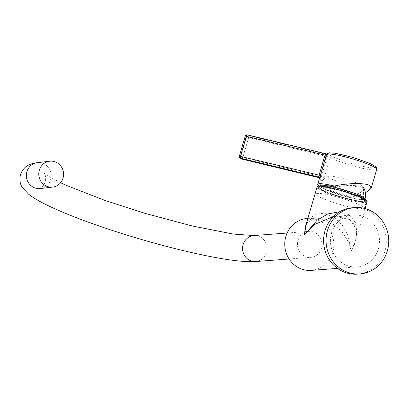 <?xml version="1.0" encoding="UTF-8"?>
<svg xmlns="http://www.w3.org/2000/svg" width="409" height="409" viewBox="0 0 409 409"><rect width="100%" height="100%" fill="white"/><g stroke="black" fill="none" stroke-linecap="round" stroke-linejoin="round"><path stroke-width="0.31" stroke-dasharray="2.04 1.53" d="M367.134 201.463A26.048 3.272 16.4 0 1 365.574 202.077A26.048 3.272 16.4 0 1 337.251 196.039A26.048 3.272 16.4 0 1 317.159 186.755M339.71 211.719L349.434 214.848L355.334 222.368L356.97 231.857L355.487 241.034L351.183 250.973L347.89 235.088L342.481 225.528L334.122 217.327L324.179 213.181L315.15 214.306L308.851 219.454L305.513 226.33C307.737 222.082 306.77 219.802 316.096 217.767L329.536 221.177L341.74 231.243L348.713 242.327L351.183 250.973L355.825 241.791L356.786 230.098L349.971 219.628L335.472 216.295L333.463 216.509M307.323 218.432A26.048 24.53 -94.3 0 1 332.727 252.373A26.048 24.53 -94.3 0 1 311.269 270.38M306.438 223.186L316.096 217.767L307.849 218.391M331.535 232.966A26.048 24.53 -94.3 0 1 352.987 214.96A26.048 24.53 -94.3 0 1 378.386 248.902A26.048 24.53 -94.3 0 1 356.934 266.908A26.048 24.53 -94.3 0 1 331.535 232.966M352.987 214.96L335.472 216.295C343.826 216.192 349.521 218.14 352.573 222.133C355.426 225.671 356.771 229.607 356.602 233.933L355.487 241.039L365.048 208.559M352.44 207.746A33.282 31.34 -94.3 0 1 364.286 209.26A33.282 31.34 -94.3 0 1 386.122 244.909A33.282 31.34 -94.3 0 1 357.481 274.122M298.023 240.385A13.022 12.265 -94.3 0 1 308.749 231.387A13.022 12.265 -94.3 0 1 321.448 248.355A13.022 12.265 -94.3 0 1 310.722 257.358A13.022 12.265 -94.3 0 1 298.023 240.385M361.939 185.604A18.088 2.275 -163.6 0 0 344.312 178.938A18.088 2.275 -163.6 0 0 328.539 176.274A18.088 2.275 -163.6 0 0 329.209 177.721A18.088 2.275 -163.6 0 0 349.552 185.119A18.088 2.275 -163.6 0 0 362.809 186.361A18.088 2.275 -163.6 0 0 361.939 185.604M363.197 199.183A23.517 2.955 -163.6 0 0 338.509 190.027A23.517 2.955 -163.6 0 0 319.368 187.419A23.517 2.955 -163.6 0 0 320.651 188.932A23.517 2.955 -163.6 0 0 345.344 198.089A23.517 2.955 -163.6 0 0 364.485 200.696A23.517 2.955 -163.6 0 0 363.197 199.183M319.69 177.649A2.602 2.413 145.6 0 1 320.186 180.016C319.874 179.07 320.058 177.491 320.748 175.277L326.643 155.246A2.602 0.327 16.4 0 1 326.663 155.308A2.602 0.327 16.4 0 1 326.249 155.364M320.186 180.016L321.546 180.931A2.602 2.342 -74.4 0 0 319.966 177.905L319.966 177.905A2.602 2.342 -74.4 0 0 319.889 177.884L319.639 177.823M320.354 175.395A2.602 0.327 -163.6 0 0 320.763 175.338L320.165 178.488L319.904 177.889M241.709 159.05A1.738 1.616 106.1 0 1 240.62 157A15.194 5.562 -76.5 0 1 239.459 156.218A1.738 1.564 -41 0 0 239.72 157.736M319.889 177.884L321.377 176.698L240.62 157L246.515 136.969L327.272 156.667L321.377 176.698A2.602 0.327 -163.6 0 1 324.337 177.695C323.58 179.868 322.645 180.947 321.546 180.931M349.843 196.422L360.16 192.813L363.509 188.856L362.389 187.45C357.195 184.929 348.35 184.781 335.861 187.005A21.789 2.735 -163.6 0 0 321.965 185.528A21.789 2.735 -163.6 0 0 323.141 186.964A21.789 2.735 -163.6 0 0 349.843 196.422L351.259 197.378A26.191 3.292 16.4 0 1 319.322 186.115M365.421 192.9L351.259 197.378M362.993 206.652A25.322 3.18 -163.6 0 0 336.397 196.795A25.322 3.18 -163.6 0 0 315.784 193.984A25.322 3.18 -163.6 0 0 317.169 195.614A25.322 3.18 -163.6 0 0 343.759 205.476A25.322 3.18 -163.6 0 0 364.373 208.283A25.322 3.18 -163.6 0 0 362.993 206.652M253.856 235.558A13.022 12.265 -94.3 0 1 266.556 252.527A13.022 12.265 -94.3 0 1 255.829 261.53M40.307 188.554A13.022 12.398 83.2 0 0 50.629 179.592A13.022 12.398 83.2 0 0 37.229 162.69M328.539 176.274C324.199 178.094 321.305 181.264 319.848 185.778A23.517 2.955 -163.6 0 0 321.131 187.291A23.517 2.955 -163.6 0 0 345.825 196.448A23.517 2.955 -163.6 0 0 364.966 199.055M326.464 154.638A26.191 3.292 -163.6 0 0 326.643 155.246A1.738 1.702 143.8 0 1 328.785 154.045A24.458 3.073 16.4 0 1 357.982 158.994A24.458 3.073 16.4 0 1 370.983 167.746A24.458 3.073 16.4 0 1 332.134 156.299A1.738 1.426 -63 0 0 330.232 157.664A26.191 3.292 -163.6 0 0 358.044 167.215A26.191 3.292 -163.6 0 0 376.715 169.428M241.791 159.07A1.738 0.634 103.5 0 0 242.747 157.756L248.641 137.726A1.738 0.634 -76.5 0 0 248.57 135.696L247.409 134.914L326.039 153.856A4.341 0.547 -163.6 0 0 328.785 154.045M245.257 136.074L239.362 156.105M247.409 134.914A1.738 1.6 124 0 0 245.354 136.187L246.515 136.969A1.738 1.6 -56 0 1 248.57 135.696L327.205 154.638A1.738 0.634 -76.5 0 1 327.272 156.667A2.602 0.327 16.4 0 1 330.232 157.664L324.337 177.695M326.771 153.999L327.941 154.167L326.663 155.308L320.763 175.338A2.602 0.327 -163.6 0 0 320.748 175.277M362.333 197.573A21.887 2.751 -163.6 0 0 339.429 189.07A21.887 2.751 -163.6 0 0 321.546 186.601A21.887 2.751 -163.6 0 0 322.732 188.033A21.887 2.751 -163.6 0 0 345.794 196.576A21.887 2.751 -163.6 0 0 363.535 198.963A21.887 2.751 -163.6 0 0 362.333 197.573M363.258 199.183A23.328 2.929 -163.6 0 0 334.664 189.055A23.328 2.929 -163.6 0 0 321.045 189.009A23.328 2.929 -163.6 0 0 349.639 199.142A23.328 2.929 -163.6 0 0 363.258 199.183M364.409 199.459A24.601 3.093 -163.6 0 0 334.255 188.779A24.601 3.093 -163.6 0 0 319.894 188.733A24.601 3.093 -163.6 0 0 350.048 199.413A24.601 3.093 -163.6 0 0 364.409 199.459M364.859 200.303A25.322 3.18 -163.6 0 0 338.269 190.446A25.322 3.18 -163.6 0 0 317.655 187.634A25.322 3.18 -163.6 0 0 319.035 189.265A25.322 3.18 -163.6 0 0 345.631 199.127A25.322 3.18 -163.6 0 0 366.244 201.934A25.322 3.18 -163.6 0 0 364.859 200.303M332.134 156.299A4.341 0.547 -163.6 0 0 327.205 154.638M337.481 268.386L356.934 266.908M60.593 182.736L46.907 175.313L44.09 173.155C45.358 173.661 45.808 176.606 45.44 181.99C42.797 186.749 40.823 188.978 39.52 188.682M287.133 233.028L308.749 231.387M289.107 258.999L310.722 257.358M319.751 186.115L319.368 187.419M364.9 199.28L364.485 200.696M363.509 188.856L363.611 199.618L362.855 199.004C360.349 197.031 347.067 192.066 335.953 189.382C329.582 187.828 325.063 187.036 322.399 187.005L321.121 187.118L321.965 185.528M315.784 193.984L317.655 187.634C318.499 187.148 316.607 186.095 323.994 186.77C334.823 188.002 359.312 195.671 364.608 199.546C366.208 200.855 366.75 201.647 366.244 201.934L364.373 208.283"/><path stroke-width="0.61" d="M333.463 216.509L314.848 224.352L304.332 235.032L305.513 226.33L317.159 186.755A26.048 3.272 16.4 0 1 318.718 186.141A26.048 3.272 16.4 0 1 347.042 192.184A26.048 3.272 16.4 0 1 367.134 201.463L365.048 208.559M337.481 268.386L311.269 270.38A26.048 24.53 -94.3 0 1 285.871 236.438A26.048 24.53 -94.3 0 1 307.323 218.432L307.849 218.391M339.71 211.719L327.716 213.984L317.113 220.221L304.332 235.032L306.438 223.186M359.91 273.938L357.481 274.122A33.282 31.34 -94.3 0 1 345.641 272.609A33.282 31.34 -94.3 0 1 323.8 236.959A33.282 31.34 -94.3 0 1 352.44 207.746L354.869 207.562A33.282 31.34 -94.3 0 1 366.715 209.076A33.282 31.34 -94.3 0 1 388.55 244.725A33.282 31.34 -94.3 0 1 359.91 273.938A33.282 31.34 -94.3 0 1 348.069 272.425A33.282 31.34 -94.3 0 1 326.229 236.775A33.282 31.34 -94.3 0 1 354.869 207.562M63.037 178.119A13.022 12.398 83.2 0 0 49.637 161.218A13.022 12.398 83.2 0 0 39.32 170.18A13.022 12.398 83.2 0 0 52.715 187.082A13.022 12.398 83.2 0 0 63.037 178.119M319.322 186.115A26.191 3.292 16.4 0 1 319.153 186.003A26.191 3.292 16.4 0 1 317.727 184.321A26.191 3.292 16.4 0 1 334.444 186.049C347.486 182.874 367.026 182.731 369.971 185.798L371.157 188.304L365.421 192.9M319.889 177.884L318.596 177.01A2.602 2.413 145.6 0 1 319.69 177.649M239.362 156.105L319.102 175.164L324.997 155.134L245.257 136.074L239.362 156.105A1.738 1.738 0 0 0 239.72 157.736A1.738 1.564 -41 0 0 240.477 158.196A16.933 6.196 103.5 0 0 241.775 159.065A1.738 1.616 106.1 0 1 241.709 159.05L241.709 159.05A1.738 1.738 0 0 0 241.78 159.07L319.639 177.823L241.78 159.07A1.738 0.634 103.5 0 0 241.78 159.07A1.738 0.634 103.5 0 0 241.791 159.07M320.354 175.395A2.602 0.327 -163.6 0 1 319.102 175.164L318.596 177.01L240.477 158.196A1.738 0.634 103.5 0 1 240.472 156.223L246.366 136.192A1.738 0.634 -76.5 0 1 247.333 134.878A1.738 0.634 -76.5 0 1 247.409 134.914M335.861 187.005L334.444 186.049M39.52 188.682L40.307 188.554A13.022 12.398 83.2 0 1 26.907 171.652A13.022 12.398 83.2 0 1 37.229 162.69C32.623 163.37 24.356 164.357 20.45 174.633C19.397 179.781 19.99 183.984 22.239 187.24L28.502 194.101C32.674 197.389 38.175 200.727 45 204.111C60.946 212.036 82.316 220.461 109.111 229.383C133.615 237.486 158.002 244.485 182.276 250.38C198.457 254.286 212.823 257.225 225.359 259.204C238.028 261.244 248.181 262.016 255.829 261.53A13.022 12.265 -94.3 0 1 243.13 244.556A13.022 12.265 -94.3 0 1 253.856 235.558L233.34 234.06L192.164 225.962L145.19 213.406L105.241 200.543L66.452 185.43L60.593 182.736M362.809 186.361C365.472 190.241 366.188 194.469 364.966 199.055A23.517 2.955 -163.6 0 0 363.683 197.542A23.517 2.955 -163.6 0 0 338.989 188.385A23.517 2.955 -163.6 0 0 319.848 185.778L319.751 186.115M375.283 167.741A26.191 3.292 -163.6 0 0 347.783 157.542A26.191 3.292 -163.6 0 0 326.464 154.638L327.645 153.257L329.357 152.828L335.37 153.268L353.044 157.45L369.547 163.268L375.273 166.345L376.479 167.654L376.715 169.428A26.191 3.292 -163.6 0 0 375.283 167.741M326.249 155.364A2.602 0.327 16.4 0 1 324.997 155.134A1.738 0.634 -76.5 0 1 325.963 153.82A1.738 0.634 -76.5 0 1 326.039 153.856M253.856 235.558L287.133 233.028M37.229 162.69L49.637 161.218M40.307 188.554L52.715 187.082M255.829 261.53L289.107 258.999M317.727 184.321L326.464 154.638M239.72 157.736L241.709 159.05M371.157 188.304L376.715 169.428M245.257 136.074A1.738 1.738 0 0 1 247.333 134.878L326.771 153.999"/></g></svg>
